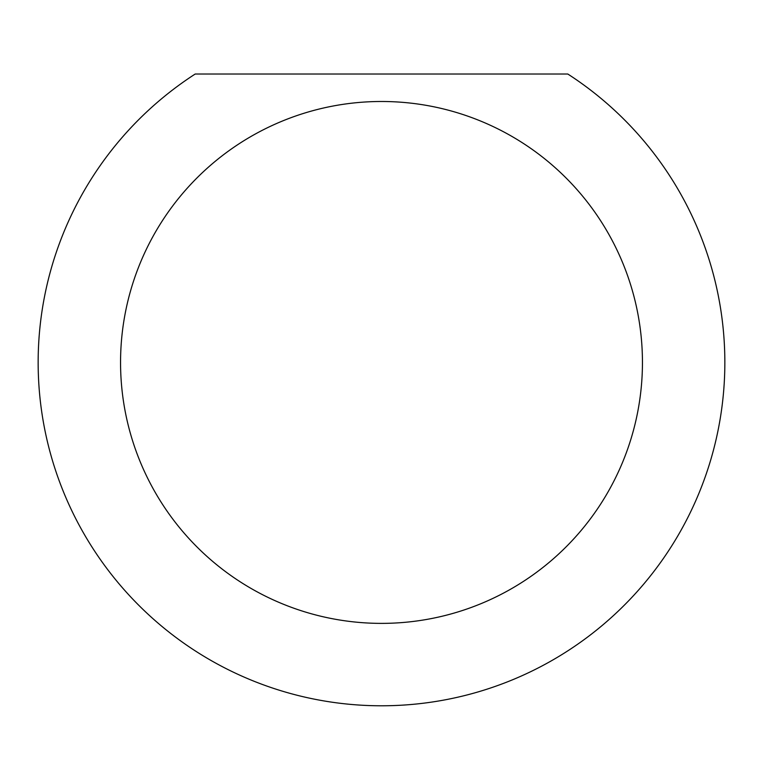 <?xml version="1.0" encoding="UTF-8"?>
<svg xmlns="http://www.w3.org/2000/svg" width="763" height="763" viewBox="0 0 763 763"><rect width="100%" height="100%" fill="white"/><g stroke="black" fill="none" stroke-linecap="round" stroke-linejoin="round"><path stroke-width="1.14" d="M642.446 362.435A260.946 260.946 0 0 0 381.5 101.489A260.946 260.946 0 0 0 120.554 362.435A260.946 260.946 0 0 0 381.5 623.381A260.946 260.946 0 0 0 642.446 362.435M567.796 74.021A343.35 343.35 0 0 1 381.5 705.785A343.35 343.35 0 0 1 195.204 74.021L567.796 74.021"/></g></svg>
